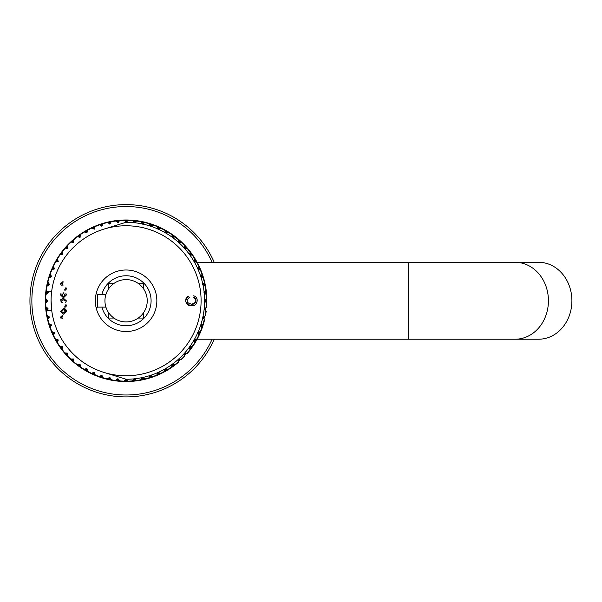 <?xml version="1.0" encoding="UTF-8"?>
<svg xmlns="http://www.w3.org/2000/svg" width="602" height="602" viewBox="0 0 602 602"><rect width="100%" height="100%" fill="white"/><g stroke="black" fill="none" stroke-linecap="round" stroke-linejoin="round"><path stroke-width="0.9" d="M51.095 300.767L51.712 310.376L46.572 310.376L46.03 311.422L46.647 315.29A80.766 80.766 0 0 1 46.03 290.104L46.196 290.691L46.03 290.104A80.766 80.766 0 0 1 46.655 286.161L49.484 284.483L47.016 286.228A80.397 80.397 0 0 0 46.399 290.149L48.205 292.58L45.933 294.574A80.397 80.397 0 0 0 45.722 298.539L47.776 300.759L45.722 302.987A80.397 80.397 0 0 0 45.933 306.952L48.205 308.946L46.399 311.369A80.397 80.397 0 0 0 47.016 315.297L49.484 317.043L47.588 319.73L48.589 323.492A80.766 80.766 0 0 1 46.655 315.365L46.994 315.869L46.655 315.365A80.766 80.766 0 0 1 46.03 311.422L48.205 308.946L46.076 307.223M48.649 284.58L46.655 286.161L46.038 290.081A80.766 80.766 0 0 1 47.588 281.796L47.686 282.391L47.588 281.796A80.766 80.766 0 0 1 48.619 277.936L51.606 276.559L48.973 278.041A80.397 80.397 0 0 0 47.942 281.879L49.484 284.483L47.686 282.391L48.649 284.58A0.384 0.384 -125.2 0 0 48.762 284.046L48.747 284.49M50.764 276.574A0.384 0.384 -111 0 0 50.937 276.055L48.619 277.936L47.588 281.781A80.766 80.766 0 0 1 49.943 273.85L50.937 276.055L49.996 273.692A80.766 80.766 0 0 1 53.172 266.039L53.932 268.334L53.247 265.888A80.766 80.766 0 0 1 57.205 258.604L57.717 260.967L57.288 258.461A80.766 80.766 0 0 1 59.651 254.842L62.736 254.729L59.651 254.842L57.28 258.476A80.766 80.766 0 0 1 61.991 251.636L62.247 254.036L62.089 251.501A80.766 80.766 0 0 1 64.82 248.144L67.891 248.355L64.82 248.144L62.074 251.523A80.766 80.766 0 0 1 67.477 245.202L67.484 247.625L67.59 245.082A80.766 80.766 0 0 1 73.602 239.378L73.354 241.786L73.73 239.272A80.766 80.766 0 0 1 77.094 236.556L80.058 237.406L77.094 236.556L73.707 239.287A80.766 80.766 0 0 1 80.307 234.231L79.81 236.601L80.442 234.133A80.766 80.766 0 0 1 87.516 229.806L86.771 232.109L87.659 229.731A80.766 80.766 0 0 1 91.512 227.774L94.236 229.219L91.512 227.774L87.644 229.738A80.766 80.766 0 0 1 95.139 226.164L94.16 228.376L95.297 226.096A80.766 80.766 0 0 1 99.338 224.561L101.888 226.277L99.338 224.561L95.282 226.104A80.766 80.766 0 0 1 103.108 223.334L101.904 225.434L103.266 223.289A80.766 80.766 0 0 1 111.325 221.355L109.91 223.319L111.49 221.325A80.766 80.766 0 0 1 119.708 220.249L118.09 222.055L119.873 220.234A80.766 80.766 0 0 1 124.193 220.016L126.089 221.92L128.324 220.031A80.766 80.766 0 0 1 206.825 303.19L205.207 301.038L206.825 302.994A80.766 80.766 0 0 1 206.591 307.313L206.591 307.313A80.766 80.766 0 0 0 206.825 303.19L204.409 300.759L206.832 298.863A80.766 80.766 0 0 0 206.637 294.739L204.8 292.76L206.621 294.544A80.766 80.766 0 0 1 206.832 298.863L204.409 300.759L206.599 302.43M127.759 220.249L128.324 220.031A80.766 80.766 0 0 1 132.643 220.264L134.088 222.055L132.643 220.264A80.766 80.766 0 0 0 119.896 220.234A80.766 80.766 0 0 1 127.993 220.016L126.089 221.92L124.193 220.016L119.708 220.249A80.766 80.766 0 0 0 111.498 221.325L111.325 221.355A80.766 80.766 0 0 0 103.266 223.289L103.108 223.334A80.766 80.766 0 0 0 95.282 226.104L95.139 226.164A80.766 80.766 0 0 0 87.644 229.738L87.516 229.806A80.766 80.766 0 0 0 80.427 234.148L80.307 234.231A80.766 80.766 0 0 0 73.707 239.287L73.602 239.378A80.766 80.766 0 0 0 67.574 245.097L67.477 245.202A80.766 80.766 0 0 0 62.074 251.523L61.991 251.636A80.766 80.766 0 0 0 57.28 258.476L57.205 258.604A80.766 80.766 0 0 0 53.239 265.896L53.172 266.039A80.766 80.766 0 0 0 49.996 273.692L49.943 273.85A80.766 80.766 0 0 0 47.588 281.781L47.588 281.796A80.766 80.766 0 0 1 48.619 277.936L48.973 278.041M206.351 302.701L206.825 302.994A80.766 80.766 0 0 1 206.591 307.313L204.8 308.758A0.384 0.384 46.3 0 0 204.748 309.3L203.98 308.946L206.155 311.422A80.766 80.766 0 0 1 205.463 315.689A80.766 80.766 0 0 0 206.125 311.618L204.748 309.3L206.155 311.422A80.766 80.766 0 0 1 205.463 315.689L203.536 316.945A0.384 0.384 52.3 0 0 203.423 317.48L202.693 317.043L204.597 319.73A80.766 80.766 0 0 1 203.468 323.906A80.766 80.766 0 0 0 204.552 319.925L203.423 317.48L204.597 319.73A80.766 80.766 0 0 1 203.468 323.906L201.422 324.952L203.468 323.906A80.766 80.766 0 0 1 189.976 350.176L189.939 347.482L190.097 350.025A80.766 80.766 0 0 1 187.365 353.374L187.365 353.374A80.766 80.766 0 0 0 189.976 350.176L189.555 347.542L189.939 347.482L189.449 346.797L192.535 346.684A80.766 80.766 0 0 0 194.792 343.23L194.469 340.551L194.897 343.065A80.766 80.766 0 0 1 192.535 346.684L189.449 346.797L190.247 349.431M189.878 349.506L190.097 350.025A80.766 80.766 0 0 1 187.365 353.374L185.07 353.494A0.384 0.384 90 0 0 184.701 353.901L184.295 353.163L184.596 356.444A80.766 80.766 0 0 1 181.533 359.492A80.766 80.766 0 0 0 184.46 356.587L184.701 353.901L184.596 356.444A80.766 80.766 0 0 1 181.533 359.492L179.23 359.371A0.384 0.384 96.7 0 0 178.832 359.74L178.493 358.965L178.455 362.253A80.766 80.766 0 0 1 175.092 364.97A80.766 80.766 0 0 0 178.305 362.381L178.832 359.74L178.455 362.253A80.766 80.766 0 0 1 175.092 364.97L172.812 364.609L175.092 364.97A80.766 80.766 0 0 1 48.619 323.59L49.01 324.057L48.619 323.59A80.766 80.766 0 0 1 47.588 319.73A80.766 80.766 0 0 0 48.619 323.59L48.589 323.492A80.766 80.766 0 0 1 46.03 311.422L46.399 311.369M515.124 339.219A38.46 33.306 -90 0 0 548.43 300.759A38.46 33.306 -90 0 0 515.124 262.299L538.594 262.299A38.46 33.306 -90 0 1 571.9 300.759A38.46 33.306 -90 0 1 538.594 339.219L408.54 339.219L408.54 262.299L197.11 262.299L198.645 265.279M206.463 298.705A80.397 80.397 0 0 0 206.253 294.574L203.98 292.58L205.809 290.315A80.397 80.397 0 0 0 205.169 286.228L202.693 284.483L204.672 282.112A80.766 80.766 0 0 0 203.619 278.124L201.422 276.574L203.566 277.936A80.766 80.766 0 0 1 204.672 282.112L202.693 284.483L205.53 286.161A80.766 80.766 0 0 1 206.193 290.435L206.193 290.435A80.766 80.766 0 0 0 205.56 286.356L203.536 284.58A0.384 0.384 40.8 0 1 203.423 284.046A0.384 0.384 0 0 0 203.536 284.58A0.384 0.384 0 0 1 203.423 284.046L204.672 282.112A80.766 80.766 0 0 0 203.566 277.936L200.579 276.559L202.295 274A80.766 80.766 0 0 0 200.827 270.147L198.479 268.831L200.752 269.967A80.766 80.766 0 0 1 202.295 274L200.579 276.559L201.422 276.574A0.384 0.384 2.4 0 1 201.249 276.055A0.384 0.384 0 0 0 201.422 276.574A0.384 0.384 0 0 1 201.249 276.055L202.295 274A80.766 80.766 0 0 0 200.752 269.967L197.637 268.906L199.081 266.182A80.766 80.766 0 0 0 197.223 262.502L194.747 261.441L197.125 262.329A80.766 80.766 0 0 1 199.081 266.182L197.637 268.906L198.479 268.831A0.384 0.384 17.5 0 1 198.254 268.334A0.384 0.384 0 0 0 198.479 268.831A0.384 0.384 0 0 1 198.254 268.334L199.081 266.182A80.766 80.766 0 0 0 197.125 262.329L193.919 261.607L195.071 258.747A80.766 80.766 0 0 0 192.828 255.278L190.255 254.48L192.723 255.113A80.766 80.766 0 0 1 195.071 258.747L193.919 261.607L194.747 261.441A0.384 0.384 5.4 0 1 194.469 260.967A0.384 0.384 0 0 0 194.747 261.441A0.384 0.384 0 0 1 194.469 260.967L195.071 258.747A80.766 80.766 0 0 0 192.723 255.113L189.449 254.729L190.3 251.764A80.766 80.766 0 0 0 187.711 248.551L185.07 248.024L187.583 248.4A80.766 80.766 0 0 1 190.3 251.764L189.449 254.729L190.255 254.48A0.384 0.384 -5.1 0 1 189.939 254.036A0.384 0.384 0 0 0 190.255 254.48A0.384 0.384 0 0 1 189.939 254.036L190.3 251.764A80.766 80.766 0 0 0 187.583 248.4L184.295 248.355L184.822 245.323A80.766 80.766 0 0 0 181.917 242.395L179.23 242.147L181.774 242.26A80.766 80.766 0 0 1 184.822 245.323L184.295 248.355L185.07 248.024A0.384 0.384 4 0 1 184.701 247.625A0.384 0.384 0 0 0 185.07 248.024A0.384 0.384 0 0 1 184.701 247.625L184.822 245.323A80.766 80.766 0 0 0 181.774 242.26L178.493 242.561L178.711 239.483A80.766 80.766 0 0 0 175.513 236.879L172.812 236.917L175.355 236.759A80.766 80.766 0 0 1 178.711 239.483L178.493 242.561L179.23 242.147A0.384 0.384 -16.9 0 1 178.832 241.786A0.384 0.384 0 0 0 179.23 242.147A0.384 0.384 0 0 1 178.832 241.786L178.711 239.483A80.766 80.766 0 0 0 175.355 236.759L172.127 237.406L172.014 234.321A80.766 80.766 0 0 0 168.56 232.063L165.889 232.38L168.394 231.958A80.766 80.766 0 0 1 172.014 234.321L172.127 237.406L172.812 236.917A0.384 0.384 -2 0 1 172.375 236.601A0.384 0.384 0 0 0 172.812 236.917A0.384 0.384 0 0 1 172.375 236.601L172.014 234.321A80.766 80.766 0 0 0 168.394 231.958L165.249 232.936L164.82 229.889A80.766 80.766 0 0 0 161.148 228L158.522 228.594L160.967 227.917A80.766 80.766 0 0 1 164.82 229.889L165.249 232.936L165.889 232.38A0.384 0.384 -10.2 0 1 165.415 232.109A0.384 0.384 0 0 0 165.889 232.38A0.384 0.384 0 0 1 165.415 232.109L164.82 229.889A80.766 80.766 0 0 0 160.967 227.917L157.95 229.219L157.197 226.224A80.766 80.766 0 0 0 153.352 224.734L150.801 225.607L153.164 224.666A80.766 80.766 0 0 1 157.197 226.224L157.95 229.219L158.522 228.594A0.384 0.384 -26.1 0 1 158.025 228.376A0.384 0.384 0 0 0 158.522 228.594A0.384 0.384 0 0 1 158.025 228.376L157.197 226.224A80.766 80.766 0 0 0 153.164 224.666L150.297 226.277L149.236 223.387A80.766 80.766 0 0 0 145.255 222.304L142.809 223.432L145.059 222.258A80.766 80.766 0 0 1 149.236 223.387L150.297 226.277L150.801 225.607A0.384 0.384 -22.3 0 1 150.282 225.434A0.384 0.384 0 0 0 150.801 225.607A0.384 0.384 0 0 1 150.282 225.434L149.236 223.387A80.766 80.766 0 0 0 145.059 222.258L142.373 224.155L141.018 221.385A80.766 80.766 0 0 0 136.947 220.731L134.63 222.108L136.752 220.701A80.766 80.766 0 0 1 141.018 221.385L142.373 224.155L142.809 223.432A0.384 0.384 -49.3 0 1 142.275 223.319A0.384 0.384 0 0 0 142.809 223.432A0.384 0.384 0 0 1 142.275 223.319L141.018 221.385A80.766 80.766 0 0 0 136.752 220.701L134.276 222.875L132.643 220.264A80.766 80.766 0 0 1 206.825 303.19M203.98 308.946L206.591 307.313L203.98 308.946M202.693 317.043L205.463 315.689L202.693 317.043M192.324 346.338A80.397 80.397 0 0 0 194.581 342.869L193.919 339.919L196.726 339.167A80.397 80.397 0 0 0 198.607 335.48L197.637 332.613L200.353 331.574A80.397 80.397 0 0 0 201.843 327.714L200.579 324.96L203.468 323.906A80.766 80.766 0 0 1 189.976 350.176M184.295 353.163L187.365 353.374L184.295 353.163M178.493 358.965L181.533 359.492L178.493 358.965M50.959 325.389L49.996 327.834L51.494 331.717L54.549 332.613L53.578 335.48A80.397 80.397 0 0 0 55.384 339.024L58.266 339.919L57.514 342.726A80.397 80.397 0 0 0 59.764 346.203L62.736 346.797L62.277 349.664A80.397 80.397 0 0 0 64.881 352.885L67.891 353.163L67.74 356.068A80.397 80.397 0 0 0 70.667 359.003L73.692 358.965L73.843 361.87A80.397 80.397 0 0 0 77.056 364.473L80.058 364.12L80.517 366.994A80.397 80.397 0 0 0 83.987 369.252L86.936 368.582L87.689 371.396A80.397 80.397 0 0 0 91.376 373.278L94.236 372.307L95.282 375.023A80.397 80.397 0 0 0 99.142 376.513L101.888 375.242L103.213 377.838A80.397 80.397 0 0 0 107.209 378.914L109.812 377.364L111.393 379.809A80.397 80.397 0 0 0 115.479 380.456L117.909 378.65L119.738 380.908A80.397 80.397 0 0 0 123.869 381.134L126.089 379.079L128.151 381.134A80.397 80.397 0 0 0 132.282 380.923L134.276 378.65L136.541 380.479A80.397 80.397 0 0 0 140.627 379.839L142.373 377.364L144.811 378.951A80.397 80.397 0 0 0 148.814 377.883L150.297 375.242L152.885 376.566A80.397 80.397 0 0 0 156.753 375.084L157.95 372.307L160.659 373.353A80.397 80.397 0 0 0 164.354 371.472L165.249 368.582L168.063 369.342A80.397 80.397 0 0 0 171.532 367.085L172.127 364.12L175.092 364.97A80.766 80.766 0 0 1 48.619 323.59L51.606 324.96L49.996 327.834L51.606 324.96L49.01 324.057L50.937 325.471A0.384 0.384 -155.2 0 0 50.764 324.952L50.974 325.298M61.931 254.48A0.384 0.384 -92.4 0 0 62.247 254.036L59.651 254.842A80.766 80.766 0 0 0 57.288 258.461L58.266 261.607L55.218 262.036A80.766 80.766 0 0 0 53.247 265.888A80.766 80.766 0 0 1 55.218 262.036L57.438 261.441L55.218 262.036L53.239 265.896L54.549 268.906L51.554 269.658A80.766 80.766 0 0 0 49.996 273.692A80.766 80.766 0 0 1 51.554 269.658L53.706 268.831L51.554 269.658L49.996 273.692L51.606 276.559L50.937 276.055L50.869 276.499M67.115 248.024A0.384 0.384 -96.4 0 0 67.484 247.625L64.82 248.144A80.766 80.766 0 0 0 62.089 251.501L62.736 254.729L62.247 254.036L62.029 254.45M79.374 236.917A0.384 0.384 -80.8 0 0 79.81 236.601L77.094 236.556A80.766 80.766 0 0 0 73.73 239.272L73.692 242.561L70.652 242.027A80.766 80.766 0 0 0 67.59 245.082A80.766 80.766 0 0 1 70.652 242.027L72.955 242.147L70.652 242.027L67.574 245.097L67.891 248.355L67.484 247.625L67.213 248.009M93.664 228.594A0.384 0.384 -69.1 0 0 94.16 228.376L91.512 227.774A80.766 80.766 0 0 0 87.659 229.731L86.936 232.936L84.077 231.785A80.766 80.766 0 0 0 80.442 234.133A80.766 80.766 0 0 1 84.077 231.785L86.297 232.38L84.077 231.785L80.427 234.148L80.058 237.406L80.028 236.661L78.538 236.789M101.384 225.607A0.384 0.384 -63.7 0 0 101.904 225.434L99.338 224.561A80.766 80.766 0 0 0 95.297 226.096L94.236 229.219L94.16 228.376L92.874 228.293M128.03 220.505L126.089 222.447L124.193 220.016A80.766 80.766 0 0 0 119.873 220.234L117.909 222.875L115.765 220.663A80.766 80.766 0 0 0 111.49 221.325A80.766 80.766 0 0 1 115.765 220.663L117.556 222.108L115.765 220.663L111.498 221.325L109.812 224.155L107.449 222.176A80.766 80.766 0 0 0 103.266 223.289A80.766 80.766 0 0 1 107.449 222.176L109.376 223.432L107.449 222.176L103.266 223.289L101.888 226.277L101.904 225.434L100.632 225.216M66.386 306.019L64.896 307.456L66.386 306.019L66.13 304.793L66.386 306.019M65.377 305.575L65.151 304.65L65.377 305.575L64.7 306.23L65.377 305.575M60.516 283.805L63.037 281.533L60.516 283.805L61.171 285.408L60.516 283.805M61.554 283.798L62.969 285.408L61.554 283.798L63.082 282.782L61.554 283.798M66.386 289.065L64.896 290.503L66.386 289.065L66.13 287.839L66.386 289.065M65.377 288.614L65.151 287.696L65.377 288.614L64.7 289.269L65.377 288.614M193.513 295.83C199.45 296.861 197.689 306.41 191.767 305.681C186.056 306.982 183.046 297.614 188.96 296.018C184.009 300.451 184.822 303.679 191.398 305.688C197.366 307.125 199.601 296.839 193.513 295.83M189.299 297.463C185.792 300.917 186.605 303.152 191.737 304.153C196.703 302.58 197.17 300.293 193.137 297.298C197.938 298.058 195.974 305.244 191.376 304.16C186.454 302.919 185.762 300.684 189.299 297.463M63.421 308.472C65.257 308.563 66.243 309.526 66.386 311.354L63.458 314.161L60.516 311.317L63.421 308.472L66.386 311.354L63.458 314.161L60.516 311.317L63.421 308.472M60.516 317.134L63.037 314.869L60.516 317.134L61.171 318.744L60.516 317.134M61.554 317.134L62.969 318.744L61.554 317.134L63.082 316.118L61.554 317.134M66.386 300.834L65.746 302.437L66.386 300.834L63.541 298.321L66.386 300.834M60.727 299.706L63.541 298.321L60.727 299.706L61.171 302.437L60.727 299.706M61.043 293.242L60.516 294.957L63.458 297.802L66.386 294.995L65.859 293.242L66.386 294.995L63.458 297.802L60.516 294.957L61.043 293.242M63.534 292.128L63.142 292.128L63.534 292.128M138.257 283.452L143.396 283.452L143.396 288.599M108.789 288.599L108.789 283.452L113.928 283.452M108.789 312.927L108.789 318.067L113.928 318.067M138.257 318.067L143.396 318.067L143.396 312.927M126.089 321.912A21.153 21.153 0 0 1 107.773 290.187A21.153 21.153 0 0 1 144.412 290.187A21.153 21.153 0 0 1 126.089 321.912M105.914 307.11L97.404 307.11L97.404 294.416L96.252 293.264M101.911 294.416A24.998 24.998 0 0 1 130.348 276.13A24.998 24.998 0 0 1 150.997 302.896A24.998 24.998 0 0 1 101.911 307.11M97.404 307.11L96.252 308.262M126.089 269.997A30.77 30.77 0 0 0 99.45 316.148A30.77 30.77 0 0 0 152.735 316.148A30.77 30.77 0 0 0 126.089 269.997M126.089 225.765A74.994 74.994 0 0 0 61.141 338.264A74.994 74.994 0 0 0 191.045 338.264A74.994 74.994 0 0 0 126.089 225.765M47.438 309.3L47.385 308.758A0.384 0.384 -143.6 0 1 47.438 309.3L46.572 310.376L47.626 308.164L45.534 306.538L45.361 302.994L45.564 306.982L47.385 308.758L45.85 307.517M47.249 300.24L45.586 302.43L47.776 300.759L45.361 298.532L47.249 300.24L45.361 298.419L45.564 294.544L45.579 299.096M45.361 298.419L45.361 298.532A80.766 80.766 0 0 1 45.564 294.544L47.438 292.218C46.136 290.608 46.136 290.608 47.438 292.218L46.196 290.691L48.205 292.58L47.385 292.76A0.384 0.384 -131.5 0 0 47.438 292.218L47.475 292.662M51.712 291.15L46.753 291.15L47.739 292.316M45.534 306.538L45.564 306.982A80.766 80.766 0 0 1 45.361 302.994L46.979 301.038A0.384 0.384 -130.1 0 0 46.979 300.488L45.835 298.825M45.933 294.574L45.361 298.532A80.766 80.766 0 0 1 45.564 294.544L46.076 294.303M205.169 286.228L205.53 286.161A80.766 80.766 0 0 1 206.193 290.435L203.98 292.58L204.8 292.76A0.384 0.384 43.3 0 1 204.748 292.218A0.384 0.384 0 0 0 204.8 292.76A0.384 0.384 0 0 1 204.748 292.218L206.193 290.435L205.809 290.315M206.253 294.574L206.621 294.544A80.766 80.766 0 0 1 206.832 298.863L205.207 300.488A0.384 0.384 47.6 0 0 205.207 301.038A0.384 0.384 0 0 1 205.207 300.488A0.384 0.384 0 0 0 205.207 301.038M202.219 327.375L201.249 325.471L202.189 327.834A80.766 80.766 0 0 1 200.632 331.868L200.624 331.868A80.766 80.766 0 0 0 202.121 328.022L202.219 327.375M201.843 327.714L202.189 327.834A80.766 80.766 0 0 1 200.632 331.868L197.637 332.613L198.938 335.638A80.766 80.766 0 0 1 196.967 339.49L196.967 339.49A80.766 80.766 0 0 0 198.856 335.818L198.254 333.192A0.384 0.384 76.6 0 1 198.479 332.695A0.384 0.384 0 0 0 198.254 333.192A0.384 0.384 0 0 1 198.479 332.695L200.624 331.868L200.353 331.574M198.607 335.48L198.938 335.638A80.766 80.766 0 0 1 196.967 339.49L193.919 339.919L194.469 340.551A0.384 0.384 78.2 0 1 194.747 340.085A0.384 0.384 0 0 0 194.469 340.551A0.384 0.384 0 0 1 194.747 340.085L196.967 339.49L196.726 339.167M194.581 342.869L194.897 343.065A80.766 80.766 0 0 1 192.535 346.684L190.255 347.045A0.384 0.384 85.3 0 0 189.939 347.482A0.384 0.384 0 0 1 190.255 347.045A0.384 0.384 0 0 0 189.939 347.482M172.037 367.039L172.375 364.925L171.743 367.393A80.766 80.766 0 0 1 168.108 369.733L168.108 369.741A80.766 80.766 0 0 0 171.578 367.498L172.037 367.039M171.532 367.085L171.743 367.393A80.766 80.766 0 0 1 168.108 369.733L165.249 368.582L164.527 371.795A80.766 80.766 0 0 1 160.666 373.752L160.666 373.752A80.766 80.766 0 0 0 164.354 371.893L165.415 369.41A0.384 0.384 107.3 0 1 165.889 369.139A0.384 0.384 0 0 0 165.415 369.41A0.384 0.384 0 0 1 165.889 369.139L168.108 369.741L168.063 369.342M164.354 371.472L164.527 371.795A80.766 80.766 0 0 1 160.666 373.752L157.95 372.307L156.889 375.422A80.766 80.766 0 0 1 152.848 376.965L152.848 376.965A80.766 80.766 0 0 0 156.708 375.497L158.025 373.15A0.384 0.384 115.2 0 1 158.522 372.924A0.384 0.384 0 0 0 158.025 373.15A0.384 0.384 0 0 1 158.522 372.924L160.666 373.752L160.659 373.353M156.753 375.084L156.889 375.422A80.766 80.766 0 0 1 152.848 376.965L150.297 375.242L148.92 378.237A80.766 80.766 0 0 1 144.736 379.343L144.736 379.343A80.766 80.766 0 0 0 148.724 378.289L150.282 376.084A0.384 0.384 92.9 0 1 150.801 375.919A0.384 0.384 0 0 0 150.282 376.084A0.384 0.384 0 0 1 150.801 375.919L152.848 376.965L152.885 376.566M148.814 377.883L148.92 378.237A80.766 80.766 0 0 1 144.736 379.343L142.373 377.364L140.695 380.193A80.766 80.766 0 0 1 136.421 380.863L136.421 380.863A80.766 80.766 0 0 0 140.499 380.231L142.275 378.207A0.384 0.384 126.6 0 1 142.809 378.094A0.384 0.384 0 0 0 142.275 378.207A0.384 0.384 0 0 1 142.809 378.094L144.736 379.343L144.811 378.951M140.627 379.839L140.695 380.193A80.766 80.766 0 0 1 136.421 380.863L134.276 378.65L132.312 381.284A80.766 80.766 0 0 1 127.993 381.502L127.993 381.502A80.766 80.766 0 0 0 132.116 381.299L134.088 379.471A0.384 0.384 132.2 0 1 134.63 379.418A0.384 0.384 0 0 0 134.088 379.471A0.384 0.384 0 0 1 134.63 379.418L136.421 380.863L136.541 380.479M132.282 380.923L132.312 381.284A80.766 80.766 0 0 1 127.993 381.502L126.089 379.606L127.993 381.502L128.151 381.134M51.388 331.454L53.683 332.334L53.247 335.638L54.993 339.069L57.378 339.709L57.717 340.551L57.115 342.779L59.372 346.278L61.825 346.662L62.247 347.482L61.886 349.762L64.482 352.983L66.972 353.111L67.484 353.901L67.364 356.203L70.261 359.123L72.767 358.988L73.354 359.74L73.474 362.035L76.65 364.624L79.148 364.225L79.81 364.925L80.171 367.205L83.573 369.432L86.041 368.77L86.771 369.41L87.365 371.637L90.962 373.488L93.363 372.57L94.16 373.15L94.988 375.294L98.736 376.754L101.046 375.58L101.904 376.084L102.95 378.139L106.81 379.192L109.007 377.77L111.167 380.133L115.095 380.773L117.149 379.117L119.542 381.262L124.193 381.502L126.089 379.606L123.861 381.495A80.766 80.766 0 0 1 119.542 381.262L117.909 378.65L115.433 380.818A80.766 80.766 0 0 1 111.167 380.133L109.812 377.364L107.126 379.268A80.766 80.766 0 0 1 102.95 378.139L101.888 375.242L99.021 376.852A80.766 80.766 0 0 1 94.988 375.294L94.236 372.307L91.218 373.609A80.766 80.766 0 0 1 87.365 371.637L86.936 368.582L83.791 369.56A80.766 80.766 0 0 1 80.171 367.205L80.058 364.12L76.83 364.767A80.766 80.766 0 0 1 73.474 362.035L73.692 358.965L70.411 359.266A80.766 80.766 0 0 1 67.364 356.203L67.891 353.163L64.602 353.126A80.766 80.766 0 0 1 61.886 349.762L62.736 346.797L59.463 346.413A80.766 80.766 0 0 1 57.115 342.779L58.266 339.919L55.06 339.197A80.766 80.766 0 0 1 53.247 335.638L54.549 332.613L51.712 331.928L53.932 333.192A0.384 0.384 0 0 0 53.706 332.695L53.954 333.004M54.993 339.069L57.717 340.551A0.384 0.384 -157.1 0 0 57.438 340.085L57.709 340.348M59.372 346.278L62.247 347.482A0.384 0.384 -168.5 0 0 61.931 347.045L62.217 347.264M59.764 346.203L59.463 346.413A80.766 80.766 0 0 1 57.115 342.779L57.514 342.726M64.482 352.983L67.484 353.901A0.384 0.384 177.2 0 0 67.115 353.494L67.416 353.667M64.881 352.885L64.602 353.126A80.766 80.766 0 0 1 61.886 349.762L62.277 349.664M70.261 359.123L73.354 359.74A0.384 0.384 179.5 0 0 72.955 359.371L73.256 359.499M70.667 359.003L70.411 359.266A80.766 80.766 0 0 1 67.364 356.203L67.74 356.068M76.65 364.624L79.81 364.925A0.384 0.384 175.6 0 0 79.374 364.609L79.675 364.692M77.056 364.473L76.83 364.767A80.766 80.766 0 0 1 73.474 362.035L73.843 361.87M83.573 369.432L86.771 369.41A0.384 0.384 168.1 0 0 86.297 369.139L86.598 369.184M83.987 369.252L83.791 369.56A80.766 80.766 0 0 1 80.171 367.205L80.517 366.994M90.962 373.488L94.16 373.15A0.384 0.384 166.8 0 0 93.664 372.924L93.957 372.931M91.376 373.278L91.218 373.609A80.766 80.766 0 0 1 87.365 371.637L87.689 371.396M98.736 376.754L101.904 376.084A0.384 0.384 161.6 0 0 101.384 375.919L101.663 375.896M99.142 376.513L99.021 376.852A80.766 80.766 0 0 1 94.988 375.294L95.282 375.023M106.81 379.192L109.91 378.207A0.384 0.384 129.3 0 0 109.376 378.094L109.639 378.033M107.209 378.914L107.126 379.268A80.766 80.766 0 0 1 102.95 378.139L103.213 377.838M115.095 380.773L118.09 379.471A0.384 0.384 144.1 0 0 117.556 379.418L117.796 379.328M115.479 380.456L115.433 380.818A80.766 80.766 0 0 1 111.167 380.133L111.393 379.809M123.869 381.134L123.861 381.495A80.766 80.766 0 0 1 119.542 381.262L119.738 380.908M105.47 372.871L126.089 379.26A78.493 78.493 0 0 0 204.59 300.759A78.493 78.493 0 0 0 126.089 222.266L105.47 228.655M47.942 281.879L47.588 281.796A80.766 80.766 0 0 0 46.038 290.081L46.03 290.104A80.766 80.766 0 0 1 46.655 286.161L47.016 286.228M46.821 293.219L45.85 294.002M46.655 293.355L47.438 292.218L47.385 292.76M46.527 301.482L45.835 302.701M45.933 306.952L45.564 306.982A80.766 80.766 0 0 1 45.361 302.994L45.556 306.832M46.399 290.149L46.03 290.104A80.766 80.766 0 0 0 46.647 315.29L47.016 315.297M46.994 315.869L48.649 316.945L47.189 315.553M48.792 317.42L47.686 319.135L49.484 317.043L48.649 316.945L48.762 317.48A0.384 0.384 -147.5 0 0 48.649 316.945L48.822 317.329M48.408 318.029L48.649 316.945M48.025 284.987L48.762 284.046M50.086 276.92L50.937 276.055M52.976 269.109L54.127 268.199L54.549 268.906L53.706 268.831A0.384 0.384 -110.1 0 0 53.932 268.334L53.706 268.831M56.671 261.644L57.92 260.869L58.266 261.607L57.438 261.441A0.384 0.384 -100.4 0 0 57.717 260.967L57.438 261.441M61.126 254.608L62.247 254.036M66.295 248.069L67.484 247.625M72.12 242.109L73.579 241.808L73.692 242.561L72.955 242.147A0.384 0.384 -79.7 0 0 73.354 241.786L72.955 242.147M85.484 232.161L86.771 232.109L86.936 232.936L86.297 232.38A0.384 0.384 -80.1 0 0 86.771 232.109L86.297 232.38M108.669 222.973L109.91 223.319L109.812 224.155L109.376 223.432A0.384 0.384 -63.1 0 0 109.91 223.319L109.376 223.432M116.901 221.581L118.09 222.055L117.909 222.875L117.556 222.108A0.384 0.384 -54.8 0 0 118.09 222.055L117.556 222.108M50.651 326.028L50.764 324.952M51.494 331.717A80.766 80.766 0 0 1 49.996 327.834A80.766 80.766 0 0 0 51.494 331.717L51.576 331.837M65.151 353.02L65.144 353.397M73.459 239.814L73.835 239.822M134.088 222.055L134.276 222.875L134.63 222.108A0.384 0.384 -42.2 0 1 134.088 222.055A0.384 0.384 0 0 0 134.63 222.108A0.384 0.384 0 0 1 134.088 222.055M172.375 364.925L172.127 364.12L172.812 364.609A0.384 0.384 101.3 0 0 172.375 364.925A0.384 0.384 0 0 1 172.812 364.609A0.384 0.384 0 0 0 172.375 364.925L171.991 364.865A0.768 0.768 0 0 1 173.474 364.714M178.35 361.704L178.726 361.704M201.249 325.471L200.579 324.96L201.422 324.952A0.384 0.384 65.8 0 0 201.249 325.471A0.384 0.384 0 0 1 201.422 324.952A0.384 0.384 0 0 0 201.249 325.471L200.91 325.644A0.768 0.768 0 0 1 202.009 324.651M187.041 248.129L187.034 248.506M57.378 339.709L57.438 340.085M61.825 346.662L61.931 347.045M66.972 353.111L67.115 353.494M72.767 358.988L72.955 359.371M79.148 364.225L79.374 364.609M117.149 379.117L117.556 379.418M179.23 359.371A0.384 0.384 0 0 0 178.832 359.74A0.384 0.384 0 0 1 179.23 359.371M185.07 353.494A0.384 0.384 0 0 0 184.701 353.901A0.384 0.384 0 0 1 185.07 353.494M203.536 316.945A0.384 0.384 0 0 0 203.423 317.48A0.384 0.384 0 0 1 203.536 316.945M204.8 308.758A0.384 0.384 0 0 0 204.748 309.3A0.384 0.384 0 0 1 204.8 308.758M47.385 308.758L47.626 308.164M63.421 312.897L65.332 311.309L63.458 309.737L61.57 311.369L63.421 312.897L65.332 311.309L63.458 309.737L61.57 311.369L63.421 312.897M65.37 300.955L62.999 299.6L61.532 301.008L62.254 302.452L61.532 301.008L62.999 299.6L65.37 300.955M65.332 294.95L63.421 296.538L61.57 295.01L63.458 293.385L65.332 294.95L63.421 296.538L61.57 295.01L63.458 293.385L65.332 294.95M185.288 224.997A96.147 96.147 0 0 1 214.214 262.299A96.147 96.147 0 0 0 45.632 248.122A96.147 96.147 0 0 0 80.382 385.348A96.147 96.147 0 0 0 214.214 339.219A96.147 96.147 0 0 1 80.382 385.348A96.147 96.147 0 0 1 45.632 248.122A96.147 96.147 0 0 1 185.288 224.997M46.106 301.911A79.998 79.998 0 0 1 46.106 299.615M46.422 293.543A79.998 79.998 0 0 1 46.663 291.263M47.611 285.25A79.998 79.998 0 0 1 48.092 283.008M49.665 277.131A79.998 79.998 0 0 1 50.372 274.956M52.555 269.275A79.998 79.998 0 0 1 53.488 267.183M56.249 261.757A79.998 79.998 0 0 1 57.393 259.778M60.704 254.676A79.998 79.998 0 0 1 62.051 252.817M65.881 248.092A79.998 79.998 0 0 1 67.416 246.391M71.721 242.087A79.998 79.998 0 0 1 73.421 240.552M78.147 236.721A79.998 79.998 0 0 1 80.006 235.374M85.108 232.063A79.998 79.998 0 0 1 87.094 230.92M92.512 228.158A79.998 79.998 0 0 1 94.604 227.225M100.286 225.043A79.998 79.998 0 0 1 102.468 224.335M108.345 222.763A79.998 79.998 0 0 1 110.58 222.281M116.592 221.333A79.998 79.998 0 0 1 118.872 221.092M124.945 220.776A79.998 79.998 0 0 1 127.24 220.776M133.313 221.092A79.998 79.998 0 0 1 135.593 221.333M141.605 222.281A79.998 79.998 0 0 1 143.84 222.763M149.717 224.335A79.998 79.998 0 0 1 151.9 225.043M157.581 227.225A79.998 79.998 0 0 1 159.673 228.158M165.091 230.92A79.998 79.998 0 0 1 167.078 232.063M172.18 235.374A79.998 79.998 0 0 1 174.038 236.721M178.764 240.552A79.998 79.998 0 0 1 180.465 242.087M184.769 246.391A79.998 79.998 0 0 1 186.304 248.092M190.134 252.817A79.998 79.998 0 0 1 191.474 254.676M194.792 259.778A79.998 79.998 0 0 1 195.936 261.757M198.698 267.183A79.998 79.998 0 0 1 199.631 269.275M201.813 274.956A79.998 79.998 0 0 1 202.52 277.131M204.093 283.008A79.998 79.998 0 0 1 204.567 285.25M205.523 291.263A79.998 79.998 0 0 1 205.764 293.543M206.08 299.615A79.998 79.998 0 0 1 206.08 301.911M205.764 307.983A79.998 79.998 0 0 1 205.523 310.263M204.567 316.268A79.998 79.998 0 0 1 204.093 318.511M202.52 324.388A79.998 79.998 0 0 1 201.813 326.57M199.631 332.251A79.998 79.998 0 0 1 198.698 334.343M195.936 339.761A79.998 79.998 0 0 1 194.792 341.748M191.474 346.85A79.998 79.998 0 0 1 190.134 348.701M186.304 353.434A79.998 79.998 0 0 1 184.769 355.135M180.465 359.439A79.998 79.998 0 0 1 178.764 360.974M174.038 364.797A79.998 79.998 0 0 1 172.18 366.144M167.078 369.462A79.998 79.998 0 0 1 165.091 370.606M159.673 373.368A79.998 79.998 0 0 1 157.581 374.301M151.9 376.483A79.998 79.998 0 0 1 149.717 377.191M143.84 378.763A79.998 79.998 0 0 1 141.605 379.237M135.593 380.193A79.998 79.998 0 0 1 133.313 380.434M127.24 380.75A79.998 79.998 0 0 1 124.945 380.75M118.872 380.434A79.998 79.998 0 0 1 116.592 380.193M110.58 379.237A79.998 79.998 0 0 1 108.345 378.763M102.468 377.191A79.998 79.998 0 0 1 100.286 376.483M94.604 374.301A79.998 79.998 0 0 1 92.512 373.368M87.094 370.606A79.998 79.998 0 0 1 85.108 369.462M80.006 366.144A79.998 79.998 0 0 1 78.147 364.797M73.421 360.974A79.998 79.998 0 0 1 71.721 359.439M67.416 355.135A79.998 79.998 0 0 1 65.881 353.434M62.051 348.701A79.998 79.998 0 0 1 60.704 346.85M57.393 341.748A79.998 79.998 0 0 1 56.249 339.761M53.488 334.343A79.998 79.998 0 0 1 52.555 332.251M50.372 326.57A79.998 79.998 0 0 1 49.665 324.388M48.092 318.511A79.998 79.998 0 0 1 47.611 316.268M46.663 310.263A79.998 79.998 0 0 1 46.422 307.983M206.463 302.987A80.397 80.397 0 0 1 206.238 307.118M205.786 311.369A80.397 80.397 0 0 1 205.139 315.463M204.244 319.647A80.397 80.397 0 0 1 203.167 323.643M189.803 349.8A80.397 80.397 0 0 1 187.199 353.013M184.332 356.188A80.397 80.397 0 0 1 181.398 359.116M178.215 361.975A80.397 80.397 0 0 1 175.001 364.579M51.832 331.574A80.397 80.397 0 0 1 50.342 327.714M48.973 323.485A80.397 80.397 0 0 1 47.942 319.647M50.342 273.812A80.397 80.397 0 0 1 51.832 269.952M53.578 266.046A80.397 80.397 0 0 1 55.459 262.359M57.604 258.657A80.397 80.397 0 0 1 59.861 255.18M62.382 251.726A80.397 80.397 0 0 1 64.986 248.513M67.853 245.338A80.397 80.397 0 0 1 70.788 242.41M73.971 239.551A80.397 80.397 0 0 1 77.184 236.947M80.653 234.434A80.397 80.397 0 0 1 84.122 232.184M87.832 230.047A80.397 80.397 0 0 1 91.527 228.173M95.432 226.435A80.397 80.397 0 0 1 99.3 224.96M103.371 223.643A80.397 80.397 0 0 1 107.374 222.574M111.558 221.686A80.397 80.397 0 0 1 115.644 221.047M119.903 220.603A80.397 80.397 0 0 1 124.035 220.392M128.316 220.392A80.397 80.397 0 0 1 132.448 220.618M136.707 221.069A80.397 80.397 0 0 1 140.793 221.717M144.977 222.612A80.397 80.397 0 0 1 148.972 223.688M153.043 225.013A80.397 80.397 0 0 1 156.904 226.502M160.809 228.248A80.397 80.397 0 0 1 164.496 230.13M168.199 232.274A80.397 80.397 0 0 1 171.668 234.532M175.129 237.053A80.397 80.397 0 0 1 178.343 239.656M181.518 242.523A80.397 80.397 0 0 1 184.445 245.45M187.305 248.634A80.397 80.397 0 0 1 189.908 251.854M192.414 255.323A80.397 80.397 0 0 1 194.672 258.792M196.801 262.502A80.397 80.397 0 0 1 198.683 266.189M200.413 270.102A80.397 80.397 0 0 1 201.896 273.97M203.213 278.041A80.397 80.397 0 0 1 204.281 282.037M55.384 339.024L55.06 339.197A80.766 80.766 0 0 1 53.247 335.638L53.578 335.48M133.674 221.536A0.768 0.768 0 0 0 134.878 222.409L134.63 222.108M136.947 220.731L134.878 222.409M141.914 222.763A0.768 0.768 0 0 0 143.02 223.756L142.809 223.432M145.255 222.304L143.02 223.756M149.981 224.839A0.768 0.768 0 0 0 150.974 225.946L150.801 225.607M153.352 224.734L150.974 225.946M157.784 227.752A0.768 0.768 0 0 0 158.657 228.956L158.522 228.594M161.148 228L158.657 228.956M165.241 231.469A0.768 0.768 0 0 0 165.986 232.756L165.889 232.38M168.56 232.063L165.986 232.756M172.27 235.939A0.768 0.768 0 0 0 172.872 237.293L172.812 236.917M175.513 236.879L172.872 237.293M178.794 241.124A0.768 0.768 0 0 0 179.253 242.538L179.23 242.147M181.917 242.395L179.253 242.538M184.739 246.955A0.768 0.768 0 0 0 185.047 248.408L185.07 248.024M187.711 248.551L185.047 248.408M190.044 253.382A0.768 0.768 0 0 0 190.194 254.857L190.255 254.48M192.828 255.278L190.194 254.857M194.642 260.327A0.768 0.768 0 0 0 194.642 261.81L194.747 261.441M197.223 262.502L194.642 261.81M198.494 267.709A0.768 0.768 0 0 0 198.336 269.192L198.479 268.831M200.827 270.147L198.336 269.192M201.55 275.46A0.768 0.768 0 0 0 201.241 276.912L201.422 276.574M203.619 278.124L201.241 276.912M203.785 283.489A0.768 0.768 0 0 0 203.325 284.904L203.536 284.58M205.56 286.356L203.325 284.904M205.162 291.707A0.768 0.768 0 0 0 204.56 293.061L204.8 292.76M206.637 294.739L204.56 293.061M205.681 300.022A0.768 0.768 0 0 0 204.936 301.309M205.32 308.344A0.768 0.768 0 0 0 204.447 309.541L204.748 309.3M206.125 311.618L204.447 309.541M204.093 316.584A0.768 0.768 0 0 0 203.1 317.683L203.423 317.48M204.552 319.925L203.1 317.683M202.121 328.022L200.91 325.644M199.096 332.454A0.768 0.768 0 0 0 197.9 333.327L198.254 333.192M198.856 335.818L197.9 333.327M195.387 339.912A0.768 0.768 0 0 0 194.1 340.657L194.469 340.551M194.792 343.23L194.1 340.657M190.917 346.94A0.768 0.768 0 0 0 189.555 347.542M185.732 353.464A0.768 0.768 0 0 0 184.317 353.923L184.701 353.901M184.46 356.587L184.317 353.923M179.9 359.409A0.768 0.768 0 0 0 178.44 359.718L178.832 359.74M178.305 362.381L178.44 359.718M171.578 367.498L171.991 364.865M166.528 369.312A0.768 0.768 0 0 0 165.046 369.312L165.415 369.41M164.354 371.893L165.046 369.312M159.139 373.165A0.768 0.768 0 0 0 157.664 373.007L158.025 373.15M156.708 375.497L157.664 373.007M151.395 376.22A0.768 0.768 0 0 0 149.936 375.911L150.282 376.084M148.724 378.289L149.936 375.911M143.366 378.455A0.768 0.768 0 0 0 141.952 377.996L142.275 378.207M140.499 380.231L141.952 377.996M135.149 379.832A0.768 0.768 0 0 0 133.794 379.23L134.088 379.471M132.116 381.299L133.794 379.23M46.647 315.29L48.694 316.622M46.038 290.081L46.903 291.15M47.588 281.781L48.92 283.835M49.996 273.692L51.117 275.882M53.239 265.896L54.127 268.199M57.28 258.476L57.92 260.869M62.074 251.523L62.465 253.976M67.574 245.097L67.702 247.603M73.707 239.287L73.579 241.808M80.427 234.148L80.028 236.661M87.644 229.738L86.981 232.214M95.282 226.104L94.356 228.512M103.266 223.289L102.084 225.607M111.498 221.325L110.068 223.53M119.896 220.234L118.233 222.296M48.589 323.492L50.779 324.606M212.115 339.219A94.228 94.228 0 0 1 80.803 383.391A94.228 94.228 0 0 1 47.392 248.942A94.228 94.228 0 0 1 212.115 262.299M408.54 339.219L197.117 339.219M515.124 262.299L408.54 262.299M105.914 294.416L97.404 294.416M117.992 222.138L117.601 222.138M109.835 223.402L109.429 223.462M101.851 225.509L101.445 225.63M94.138 228.421L93.746 228.617M86.763 232.146L86.387 232.395M57.717 260.967L57.544 261.396M53.932 268.334L53.811 268.77"/></g></svg>

